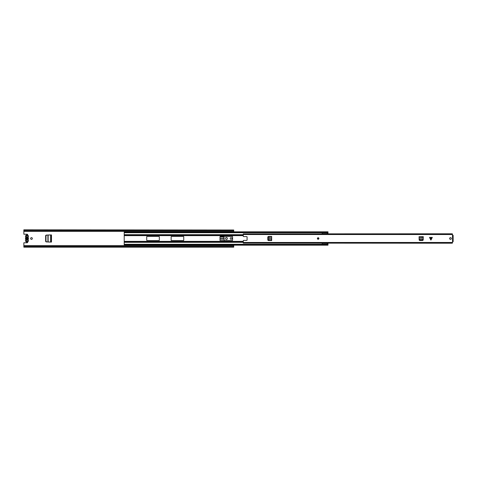 <?xml version="1.0" encoding="UTF-8"?>
<svg xmlns="http://www.w3.org/2000/svg" width="477" height="477" viewBox="0 0 477 477"><rect width="100%" height="100%" fill="white"/><g stroke="black" fill="none" stroke-linecap="round" stroke-linejoin="round"><path stroke-width="0.72" d="M26.688 235.638L26.688 236.175L27.147 236.175L27.147 241.362L27.147 240.825L26.688 240.825L26.688 241.362L26.688 239.692A1.222 1.222 0 0 1 26.688 237.307L26.688 238.965A0.537 0.537 0 0 1 26.688 238.035L26.688 235.638L27.147 235.638M31.482 237.641A0.859 0.859 0 0 0 30.623 238.5A0.859 0.859 0 0 0 31.482 239.359A0.859 0.859 0 0 0 32.341 238.5A0.859 0.859 0 0 0 31.482 237.641M231.059 237.641A0.859 0.859 0 0 0 230.2 238.5A0.859 0.859 0 0 0 231.059 239.359A0.859 0.859 0 0 0 231.917 238.5A0.859 0.859 0 0 0 231.059 237.641M226.444 239.514A0.876 0.876 0 0 0 227.32 238.631L227.32 238.369A0.876 0.876 0 0 0 226.444 237.486A0.876 0.876 0 0 0 225.561 238.369L225.561 238.631A0.876 0.876 0 0 0 226.444 239.514M45.637 241.153L45.637 235.847A0.763 0.763 0 0 1 46.364 235.083L51.48 234.934L51.48 242.066L46.364 241.917A0.763 0.763 0 0 1 45.637 241.153M219.992 236.783L219.992 240.217A0.382 0.382 0 0 0 220.374 240.599L232.204 240.599A0.382 0.382 0 0 0 232.585 240.217L232.585 236.783A0.382 0.382 0 0 0 232.204 236.401L220.374 236.401A0.382 0.382 0 0 0 219.992 236.783L223.296 236.783A0.763 0.763 0 0 1 224.053 237.504L224.208 240.599L224.136 239.09L219.992 239.09M230.296 245.178L230.296 245.56M231.822 245.56L231.822 245.178M231.822 231.822L231.822 231.44M230.296 231.44L230.296 231.822M27.588 235.089A0.572 0.572 0 0 0 27.094 234.225L23.85 234.225L23.85 231.44L233.73 231.44L233.73 231.822M23.85 246.991L233.73 247.175L23.85 247.175L23.85 242.775L27.094 242.775A0.572 0.572 0 0 0 27.588 241.911M233.73 245.178L233.73 245.56L23.85 245.56M233.73 230.009L23.85 229.825L233.73 230.009L233.73 231.44M23.85 231.44L23.85 230.009M233.73 246.991L233.73 245.56M27.147 241.219L26.688 241.219M219.992 237.129L223.308 237.129L224.071 237.755M50.622 242.066L48.135 242.006L48.135 234.994L50.622 234.934L50.622 242.066M46.68 241.928L45.983 241.171L45.983 235.829L46.68 235.072M50.83 242.066L50.83 234.934M25.615 239.15L25.931 239.764A0.382 0.382 0 0 0 25.931 239.299A1.3 1.3 0 0 1 25.931 237.701A0.382 0.382 0 0 0 25.931 237.236L25.782 237.355A1.491 1.491 0 0 1 26.956 234.952A1.491 1.491 0 0 1 28.131 237.355L28.131 237.588A1.491 1.491 0 0 1 28.131 239.412L28.292 239.15M25.818 237.468L25.615 237.85M25.466 240.563A1.491 1.491 0 0 0 26.956 242.048A1.491 1.491 0 0 0 28.441 240.563A1.491 1.491 0 0 1 26.956 242.048A1.491 1.491 0 0 1 25.782 239.645M28.441 236.437A1.491 1.491 0 0 0 26.956 234.952A1.491 1.491 0 0 0 25.782 237.355M27.147 237.999L27.147 237.296A1.222 1.222 0 0 1 27.147 239.704L27.147 239.001A0.537 0.537 0 0 0 27.147 237.999M28.292 237.85L28.131 237.588A1.491 1.491 0 0 1 28.441 238.5M28.131 239.412L28.131 239.645A1.491 1.491 0 0 1 28.441 240.563A1.491 1.491 0 0 0 28.131 239.645L27.982 239.299A1.3 1.3 0 0 0 27.982 237.701L27.982 237.236A1.3 1.3 0 0 0 26.956 235.143A1.3 1.3 0 0 0 25.931 237.236A0.382 0.382 0 0 1 26.008 237.468M25.782 237.588A1.491 1.491 0 0 0 25.782 239.412A1.491 1.491 0 0 1 25.782 237.588L25.931 237.701M327.222 232.508L327.222 231.822L327.985 231.822L327.985 232.967L327.222 232.967L327.222 232.508L124.211 232.508L124.211 244.278L327.222 244.278M146.725 240.217A0.382 0.382 0 0 0 147.107 240.599L158.936 240.599A0.382 0.382 0 0 0 159.318 240.217L159.318 236.783A0.382 0.382 0 0 0 158.936 236.401L147.107 236.401A0.382 0.382 0 0 0 146.725 236.783L146.725 240.217M183.74 236.783A0.382 0.382 0 0 0 183.359 236.401L171.529 236.401A0.382 0.382 0 0 0 171.148 236.783L171.148 240.217A0.382 0.382 0 0 0 171.529 240.599L183.359 240.599A0.382 0.382 0 0 0 183.74 240.217L183.74 236.783M124.211 232.722L327.222 232.722M124.211 232.508L124.211 231.822L327.222 231.822M124.211 245.089L124.211 244.278M124.211 244.492L327.222 244.492L327.222 244.033L327.985 244.033L327.985 245.178L327.222 245.178L327.222 244.492M322.184 233.79L322.184 232.722M327.985 232.967L327.985 233.79M322.184 244.278L322.184 243.21M327.985 243.21L327.985 244.033M430.904 237.391L432.335 237.391L430.904 240.062L429.473 237.391L430.904 237.391M318.904 238.5A0.763 0.763 0 0 0 318.141 237.737A0.763 0.763 0 0 0 317.378 238.5A0.763 0.763 0 0 0 318.141 239.263A0.763 0.763 0 0 0 318.904 238.5M451.337 238.5A0.859 0.859 0 0 0 450.479 237.641A0.859 0.859 0 0 0 449.62 238.5A0.859 0.859 0 0 0 450.479 239.359A0.859 0.859 0 0 0 451.337 238.5M271.473 236.401L268.539 236.467A0.763 0.763 0 0 0 267.806 237.23L267.806 239.77A0.763 0.763 0 0 0 268.539 240.533L271.663 240.599L271.663 236.401L271.473 240.599M419.074 236.86L419.14 239.788A0.763 0.763 0 0 0 419.903 240.521L422.443 240.521A0.763 0.763 0 0 0 423.206 239.788L423.272 236.67L419.074 236.67L423.272 236.86M452.542 235.292L453.15 235.322L453.15 241.678L452.542 241.708L452.464 233.885L243.27 233.885L243.27 234.529L452.464 234.529M452.542 241.708L452.464 243.115L243.27 243.115L243.27 240.79A0.382 0.382 0 0 1 243.652 240.408L246.704 240.408A0.382 0.382 0 0 0 247.086 240.026L247.086 236.974A0.382 0.382 0 0 0 246.704 236.592L243.652 236.592A0.382 0.382 0 0 1 243.27 236.21L243.27 234.529M247.003 233.885L451.701 233.79L452.464 234.106M247.003 243.115L451.701 243.21L452.464 242.894M419.879 239.973L422.461 239.973L423.236 238.995L419.11 238.995L419.891 240.181L422.461 239.973M423.224 239.293L422.455 240.181M419.891 240.181L419.122 239.293M268.36 237.212L268.36 239.788L269.332 240.563L269.332 236.437L268.152 237.218L268.36 239.788M269.034 240.551L268.152 239.782M268.152 237.218L269.034 236.449M318.523 238.5A0.382 0.382 0 0 1 318.141 238.882A0.382 0.382 0 0 1 317.76 238.5A0.382 0.382 0 0 1 318.141 238.118A0.382 0.382 0 0 1 318.523 238.5M27.338 238.124L27.338 238.876M23.85 246.418L233.73 246.418M23.85 230.582L233.73 230.582M219.992 238.661L224.112 238.661M47.903 241.994L47.903 235.006M25.931 239.764A1.3 1.3 0 0 0 26.956 241.857A1.3 1.3 0 0 0 27.982 239.764A0.382 0.382 0 0 1 27.982 239.299M27.982 237.236A0.382 0.382 0 0 0 27.982 237.701M124.211 241.845L243.27 241.845M124.211 241.362L243.27 241.362M124.211 234.779L243.27 234.779M124.211 234.684L243.27 234.684M124.211 235.638L243.27 235.638M124.211 235.155L243.27 235.155M124.211 242.316L243.27 242.316M124.211 242.221L243.27 242.221M327.222 232.776L327.985 232.776M327.985 232.585L327.222 232.585M327.985 244.224L327.222 244.224M327.222 244.415L327.985 244.415M431.136 237.391L431.136 239.836M243.27 242.471L452.464 242.471M419.074 237.647L423.272 237.647M419.104 238.905L423.242 238.905M430.671 239.836L430.671 237.391M270.68 236.401L270.68 240.599M269.427 236.431L269.427 240.569M318.332 238.5L317.95 238.5L318.332 238.5M124.211 245.178L327.222 245.178M327.985 233.617L322.184 233.617M327.985 243.383L322.184 243.383"/></g></svg>
